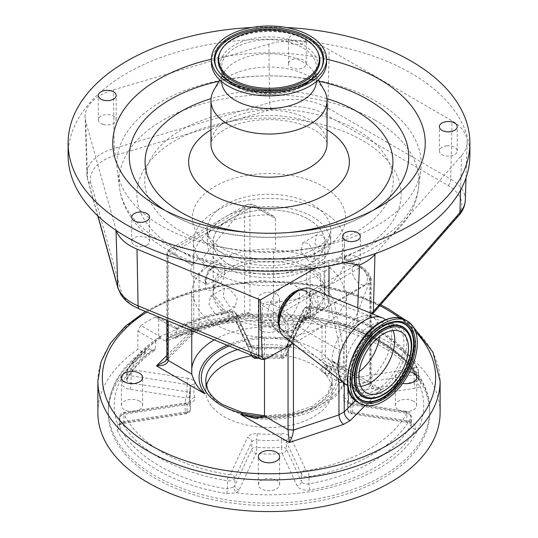 <?xml version="1.0" encoding="UTF-8"?>
<svg xmlns="http://www.w3.org/2000/svg" width="538" height="538" viewBox="0 0 538 538"><rect width="100%" height="100%" fill="white"/><g stroke="black" fill="none" stroke-linecap="round" stroke-linejoin="round"><path stroke-width="0.4" stroke-dasharray="2.69 2.02" d="M274.723 312.632A10.787 6.227 -120 0 0 272.705 313.136A10.787 6.227 -120 0 0 271.051 321.778A10.787 6.227 -120 0 0 278.099 331.287A10.787 6.227 -120 0 0 283.492 331.818A10.787 6.227 -120 0 0 281.482 316.532L278.2 313.614L274.723 312.632L262.477 305.564L262.477 337.151L264.488 338.315A77.378 44.674 180 0 0 322.02 326.25L306.788 317.46L306.788 265.826L310.964 268.233A61.749 35.649 180 0 1 225.335 267.292A61.749 35.649 180 0 1 207.251 242.08A61.749 35.649 180 0 1 245.368 209.141A61.749 35.649 180 0 1 312.665 216.868A61.749 35.649 180 0 1 330.749 242.08A61.749 35.649 180 0 1 314.306 266.303A61.749 35.649 180 0 1 310.964 268.233L320.702 273.855A75.515 43.598 180 0 1 215.603 272.907A75.515 43.598 180 0 1 193.485 242.08A75.515 43.598 180 0 1 240.103 201.797A75.515 43.598 180 0 1 322.397 211.252A75.515 43.598 180 0 1 344.515 242.08A75.515 43.598 180 0 1 324.044 271.925L324.071 288.348A14.882 8.588 60 0 1 334.233 303.217L343.271 347.387L344.233 346.835L369.915 280.917A14.882 8.588 -120 0 0 360.117 267.534A4.465 2.576 -60 0 1 362.35 267.312A4.465 2.576 -60 0 1 363.278 269.356A10.417 6.012 60 0 1 369.808 277.702L369.808 382.471L373.238 386.97L381.529 389.236C374.851 390.312 371.186 389.095 370.514 385.585L371.112 384.293L369.808 382.471L346.243 368.866L346.243 291.112L344.233 289.948L344.233 258.361L356.479 265.429L359.754 266.525L363.237 269.33A10.787 6.227 60 0 1 365.248 284.622A10.787 6.227 60 0 1 359.855 284.084A10.787 6.227 60 0 1 352.807 274.582A10.787 6.227 60 0 1 354.461 265.933A10.787 6.227 60 0 1 356.479 265.429M306.788 317.46A55.851 32.246 180 0 1 229.504 316.519A55.851 32.246 180 0 1 213.149 293.714A55.851 32.246 180 0 1 247.628 263.923A55.851 32.246 180 0 1 308.496 270.917A55.851 32.246 180 0 1 324.851 293.714A55.851 32.246 180 0 1 310.13 315.53L310.13 263.896L324.044 271.925M215.603 296.902L223.115 306.135L221.266 314.898L215.603 314.522L209.026 304.75L210.479 296.209L215.603 296.902M262.477 337.151A75.515 43.598 180 0 1 215.603 324.542A75.515 43.598 180 0 1 193.767 297.48L193.767 265.893L174.722 254.898A10.417 6.012 -120 0 0 168.192 255.698L166.888 253.29L167.089 252.383L168.085 251.502L169.073 251.784L191.844 264.931C196.162 259.874 199.672 257.843 202.369 258.852L204.702 263.58C204.501 267.225 202.611 270.399 199.033 273.082A10.047 5.797 -60 0 1 193.767 276.122L192.019 276.055L190.499 271.777L191.844 264.931M262.477 305.564C263.425 303.156 265.624 301.993 269.074 302.08L284.676 311.085A14.882 8.588 60 0 1 294.474 324.475L338.967 349.875L339.929 349.317L339.929 370.003L322.02 359.666A77.378 44.674 0 0 0 325.356 357.736L325.356 324.327L310.13 315.53M320.702 273.855L320.702 290.258A75.515 43.598 180 0 1 269.074 302.08M322.397 235.247L316.734 234.871L314.885 243.627L322.397 252.86L327.521 253.553L328.98 245.019L322.397 235.247M191.757 330.614L191.757 296.317A77.378 44.674 180 0 1 191.622 293.714A77.378 44.674 180 0 1 273.512 249.121L273.512 326.875L249.948 313.271L244.561 312.86L246.101 315.234L248.751 312.578L249.598 315.584L249.948 313.271L249.948 208.502A10.417 6.012 60 0 1 256.478 207.695L275.523 218.69L275.523 250.278A75.515 43.598 180 0 1 322.397 262.887A75.515 43.598 180 0 1 344.233 289.948M275.523 218.69L273.526 216.027L268.926 214.884L253.324 205.872A14.882 8.588 -120 0 0 245.879 205.139A14.882 8.588 -120 0 0 243.526 207.944L244.561 207.305L244.561 312.86L199.033 328.039L197.352 331.482L194.46 330.675L248.751 312.578L297.339 340.635A69.933 40.377 0 0 0 227.11 345.214M168.085 251.502A14.882 8.588 60 0 1 170.438 248.691A14.882 8.588 60 0 1 177.883 249.43L193.485 258.435A75.515 43.598 180 0 1 215.603 227.655A75.515 43.598 180 0 1 268.926 214.884M193.767 265.893L193.485 242.08M308.496 260.89L300.816 251.757L302.733 242.954L308.496 243.27L314.905 253.136L313.519 261.636L308.496 260.89M229.504 288.879L224.481 288.126L223.095 296.62L229.504 306.492L235.267 306.815L237.184 298.012L229.504 288.879M306.788 265.826A55.851 32.246 180 0 1 229.504 264.878A55.851 32.246 180 0 1 213.149 242.08A55.851 32.246 180 0 1 247.628 212.288A55.851 32.246 180 0 1 308.496 219.275A55.851 32.246 180 0 1 324.851 242.08A55.851 32.246 180 0 1 310.13 263.896M191.757 296.317L193.767 297.48M166.888 355.443L187.816 334.515L192.026 334.596L192.678 334.098L165.462 361.314L167.486 357.36L167.486 251.804M192.678 334.098L193.767 331.072L193.767 276.122M166.888 358.651L167.486 357.36L193.767 331.072L199.033 328.039L199.033 273.082M204.944 280.184L206.565 284.454L213.996 281.562L219.148 271.851L216.606 267.056L208.536 269.572L204.944 280.123L206.236 281.791L205.455 283.506C203.552 268.388 224.689 255.933 224.85 272.12C224.945 286.176 203.714 298.603 205.455 283.506M169.073 251.784L241.804 209.793L202.194 258.738L216.606 267.056C216.626 266.559 215.563 266.7 213.425 267.473C209.074 270.58 206.679 275.422 206.249 282.013L206.72 284.575L192.019 276.055M241.804 209.793L243.526 207.944M214.252 339.902A77.378 44.674 180 0 1 273.512 326.875L279.356 332.766L297.339 340.635M261.481 302.786A10.632 6.14 0 0 0 273.069 304.118A10.632 6.14 0 0 0 279.632 298.449A10.632 6.14 0 0 0 276.519 294.104A10.632 6.14 0 0 0 264.931 292.773A10.632 6.14 0 0 0 258.368 298.449A10.632 6.14 0 0 0 261.481 302.786M409.761 371.805A10.632 6.14 0 0 0 395.376 377.548A10.632 6.14 0 0 0 398.49 381.886A10.632 6.14 0 0 0 402.706 383.379M139.51 401.153A10.632 6.14 0 0 0 127.923 399.821A10.632 6.14 0 0 0 121.359 405.491A10.632 6.14 0 0 0 124.473 409.828A10.632 6.14 0 0 0 136.06 411.16A10.632 6.14 0 0 0 142.624 405.491A10.632 6.14 0 0 0 139.51 401.153M276.519 322.047A10.632 6.14 0 0 0 264.931 320.722A10.632 6.14 0 0 0 258.368 326.391A10.632 6.14 0 0 0 261.481 330.729A10.632 6.14 0 0 0 273.069 332.06A10.632 6.14 0 0 0 279.632 326.391A10.632 6.14 0 0 0 276.519 322.047M413.527 401.153A10.632 6.14 0 0 0 401.94 399.821A10.632 6.14 0 0 0 395.376 405.491A10.632 6.14 0 0 0 398.49 409.828A10.632 6.14 0 0 0 410.077 411.16A10.632 6.14 0 0 0 416.641 405.491A10.632 6.14 0 0 0 413.527 401.153M276.519 480.252A10.632 6.14 0 0 0 264.931 478.921A10.632 6.14 0 0 0 258.368 484.59A10.632 6.14 0 0 0 261.481 488.928A10.632 6.14 0 0 0 273.069 490.259A10.632 6.14 0 0 0 279.632 484.59A10.632 6.14 0 0 0 276.519 480.252M158.697 319.027L157.695 316.936L155.307 317.07L175.913 328.967C176.034 327.03 176.114 327.077 176.155 329.108L158.697 319.027L158.697 337.252A171.118 98.797 180 0 1 390.003 342.921A171.118 98.797 180 0 1 440.118 412.78M155.334 348.456L155.334 341.166A155.2 89.604 0 0 0 126.968 371.489L126.968 378.779A155.2 89.604 180 0 1 155.334 348.456L154.52 350.42L152.16 350.265L149.497 348.725L146.356 348.523L145.267 351.146L145.267 353.574L137.869 349.303A171.118 98.797 180 0 0 97.882 412.78M145.267 353.574A160.707 92.785 0 0 0 108.293 412.78A160.707 92.785 0 0 0 207.5 498.497A160.707 92.785 0 0 0 382.632 478.39A160.707 92.785 0 0 0 429.707 412.78A160.707 92.785 0 0 0 337.144 328.752A160.707 92.785 0 0 0 166.087 341.516L166.087 339.088L167.452 336.297L170.317 336.667L172.987 338.214L175.126 338.489L176.155 336.398A155.2 89.604 180 0 1 229.04 319.841A5.952 3.436 180 0 1 235.019 320.695A5.952 3.436 180 0 1 236.559 322.235L251.569 354.569L251.569 347.279A4.465 2.576 0 0 0 256.572 349.155L256.572 356.445A79.611 45.959 180 0 1 281.246 356.432L281.246 349.142A4.465 2.576 0 0 0 286.243 347.259L286.243 354.549L303.176 318.066A5.952 3.436 180 0 1 304.891 316.431L310.527 316.552C337.023 320.957 359.7 328.604 378.55 339.485C397.407 350.373 410.655 363.466 418.302 378.779L418.517 379.559L416.943 381.126A5.952 3.436 180 0 1 416.775 381.227A5.952 3.436 180 0 1 414.105 382.115L350.917 391.893L350.917 384.603L414.105 374.825A5.952 3.436 0 0 0 418.517 371.509A5.952 3.436 0 0 0 418.302 370.581L418.584 380.03C405.948 352.047 363.069 326.284 311.018 318.476M158.697 337.252L166.087 341.516M149.497 348.725A154.756 89.348 0 0 0 117.775 424.462L117.331 430.366C131.427 460.555 174.507 485.424 226.814 493.575L236.135 492.801A154.756 89.348 0 0 0 378.429 468.665A154.756 89.348 0 0 0 420.225 386.519L420.669 381.65C406.573 351.442 363.493 326.573 311.186 318.442L301.865 318.18L303.963 318.476L304.891 316.431M307.487 307.803A4.465 3.524 -155.1 0 0 303.439 309.565L286.505 346.048A4.465 3.524 -155.1 0 1 290.554 344.286L307.487 307.803A1.486 0.861 180 0 1 309.323 307.198A150.734 87.028 180 0 1 375.396 329.485A150.734 87.028 180 0 1 413.998 367.629A1.486 0.861 180 0 1 412.949 368.691L349.761 378.47A4.465 0.941 -98.8 0 1 350.917 384.603A4.465 2.576 0 0 0 347.609 387.091L347.609 394.381A4.465 2.576 0 0 1 350.917 391.893A4.465 0.941 81.2 0 0 352.074 398.026A4.465 3.605 -15.1 0 1 347.763 395.544A4.465 3.605 -15.1 0 1 347.662 394.778A79.611 45.959 180 0 1 348.611 401.846A79.611 45.959 180 0 1 347.635 409.021A4.465 2.576 0 0 0 347.575 409.425A4.465 4.465 0 0 0 351.361 413.836A4.465 0.941 -81.2 0 0 352.04 413.07A4.465 3.598 15.3 0 1 347.635 409.021L347.635 401.731A4.465 2.576 0 0 0 347.575 402.135A4.465 2.576 0 0 0 350.884 404.623A4.465 0.941 98.8 0 0 350.413 402.7A4.465 0.941 98.8 0 0 349.734 403.466L405.733 412.128A1.486 0.861 180 0 1 406.398 412.35A1.486 0.861 180 0 1 406.768 413.218A4.465 3.484 -151.7 0 1 411.032 417.623A155.2 89.604 0 0 1 308.96 476.56A5.952 3.436 0 0 1 302.981 475.706A5.952 3.436 0 0 1 301.441 474.166A4.465 3.524 -24.9 0 1 305.752 469.856L290.749 437.522A4.465 3.524 -24.9 0 0 286.431 441.832A4.465 2.576 0 0 0 285.281 440.676A4.465 2.576 0 0 0 281.428 439.956L281.428 447.246A4.465 2.576 0 0 1 285.281 447.966A4.465 2.576 0 0 1 286.431 449.122L286.431 441.832L301.441 474.166L301.441 481.456L286.431 449.122A4.465 3.524 155.1 0 1 282.12 453.433A4.465 0.572 84.8 0 1 281.428 447.246A79.611 45.959 180 0 1 256.754 447.26A4.465 0.558 95.1 0 1 256.068 453.453A4.465 3.524 24.9 0 1 251.757 449.143L234.824 485.626A5.952 3.436 180 0 1 233.284 487.166A5.952 3.436 180 0 1 233.109 487.26L236.135 492.801A10.417 6.012 0 0 0 236.444 492.633A10.417 6.012 0 0 0 239.134 489.936L256.068 453.453A84.069 48.541 0 0 0 282.12 453.433L297.131 485.767A10.417 6.012 0 0 0 310.285 489.95A159.665 92.18 0 0 0 375.739 467.118A159.665 92.18 0 0 0 415.296 429.324A10.417 6.012 0 0 0 408.046 421.731L352.04 413.07A84.069 48.541 0 0 0 352.074 398.026L415.262 388.248A10.417 6.012 0 0 0 419.929 386.694A10.417 6.012 0 0 0 420.225 386.519L417.905 384.213L416.943 381.126M233.109 487.26L227.473 488.948C175.993 480.911 133.592 456.426 119.698 426.728L119.483 425.666L121.057 422.565A5.952 3.436 180 0 1 123.895 421.577L187.083 411.799L187.083 404.509L123.895 414.287A5.952 3.436 0 0 0 119.483 417.609A5.952 3.436 0 0 0 119.698 418.53A155.2 89.604 0 0 0 227.473 480.75A5.952 3.436 0 0 0 234.824 478.336L251.757 441.853A4.465 3.524 -155.1 0 0 247.446 437.535A8.931 5.151 180 0 1 257.44 433.776A75.145 43.383 180 0 0 280.728 433.762A8.931 5.151 180 0 1 288.435 435.208A8.931 5.151 180 0 1 290.749 437.522M137.869 331.078L155.334 341.166L156.894 338.671L161.393 337.373L140.788 325.477L137.869 331.078L137.869 349.303M157.695 316.936L176.074 327.548C192.005 319.828 209.847 314.185 229.578 310.621A4.465 1.083 -100.2 0 0 229.04 312.551A155.2 89.604 0 0 0 176.155 329.108L176.155 336.398M230.372 311.368A1.486 0.861 180 0 1 231.865 311.583A1.486 0.861 180 0 1 232.248 311.966A4.465 3.524 -24.9 0 1 236.296 313.735L234.097 311.361C229.275 309.673 231.219 310.836 229.578 310.621A4.465 1.083 -100.2 0 1 230.372 311.368A150.734 87.028 180 0 0 175.913 328.967C176.034 327.03 176.114 327.077 176.155 329.108M408.046 421.731A4.465 0.941 -81.2 0 1 407.36 422.498L351.361 413.836A4.465 0.941 -81.2 0 1 350.884 411.913L406.889 420.575A5.952 3.436 180 0 1 409.559 421.462A5.952 3.436 180 0 1 411.301 423.897A5.952 3.436 180 0 1 411.032 424.912A155.2 89.604 180 0 1 372.585 461.651A155.2 89.604 180 0 1 308.96 483.85A5.952 3.436 180 0 1 301.441 481.456A4.465 3.524 155.1 0 1 297.131 485.767M170.317 336.667A154.756 89.348 0 0 1 301.865 318.18A10.417 6.012 0 0 0 298.866 321.045L281.932 357.528A84.069 48.541 0 0 0 255.88 357.548A4.465 0.572 -95.2 0 0 256.283 358.348M256.545 357.373A4.465 0.572 -95.2 0 0 256.572 356.445A4.465 2.576 0 0 1 252.719 355.726A4.465 2.576 0 0 1 251.569 354.569A4.465 3.524 -24.9 0 0 251.824 355.773A4.465 3.524 -24.9 0 0 255.88 357.548L240.869 325.214A4.465 3.524 -24.9 0 1 236.821 323.446A4.465 3.524 -24.9 0 1 236.559 322.235L236.559 314.945A5.952 3.436 0 0 0 235.019 313.405A5.952 3.436 0 0 0 229.04 312.551L229.04 319.841A4.465 1.083 -100.2 0 1 228.502 321.778C208.764 325.349 190.977 330.924 175.126 338.489M258.462 358.167L281.529 358.328A4.465 0.558 -84.9 0 0 281.932 357.528A4.465 3.524 -155.1 0 0 285.981 355.766A4.465 3.524 -155.1 0 0 286.243 354.549A4.465 2.576 0 0 1 281.246 356.432A4.465 0.558 -84.9 0 0 281.529 358.328A4.465 4.465 0 0 0 285.981 355.766L302.914 319.283A4.465 3.524 -155.1 0 0 303.176 318.066L303.176 310.782L286.243 347.259A4.465 3.524 -155.1 0 1 286.505 346.048L286.552 345.968C285.987 346.761 284.125 347.185 280.957 347.239A4.465 0.558 -84.9 0 1 281.246 349.142A79.611 45.959 0 0 0 256.572 349.155A4.465 0.572 -95.2 0 1 256.868 347.259C253.822 347.245 251.952 346.822 251.253 345.981L251.3 346.069A4.465 3.524 -24.9 0 1 251.569 347.279L236.559 314.945A4.465 3.524 -24.9 0 0 236.296 313.735L251.3 346.069A4.465 3.524 -24.9 0 0 247.251 344.3A8.931 5.151 180 0 0 257.272 348.059A75.145 43.383 180 0 1 280.56 348.046A4.465 0.558 -84.9 0 1 280.957 347.239L256.868 347.259A4.465 0.572 -95.2 0 1 257.272 348.059M152.16 350.265A159.665 92.18 0 0 0 122.704 381.657A10.417 6.012 0 0 0 129.954 389.25L185.96 397.912A4.465 0.941 98.8 0 0 187.116 391.778L131.111 383.117A5.952 3.436 180 0 1 126.699 379.794A5.952 3.436 180 0 1 126.968 378.779A4.465 3.484 -151.7 0 1 126.632 380.131L126.699 372.504A5.952 3.436 0 0 0 128.441 374.939A5.952 3.436 0 0 0 131.111 375.827L187.116 384.488L187.116 391.778A4.465 2.576 0 0 1 189.114 392.444A4.465 2.576 0 0 1 190.425 394.267A4.465 2.576 0 0 1 190.365 394.67L190.365 387.38A79.611 45.959 0 0 0 189.389 394.556A79.611 45.959 0 0 0 190.338 401.624A4.465 3.605 -15.1 0 1 194.749 397.582A8.931 5.151 180 0 1 188.239 403.359L125.051 413.13A1.486 0.861 180 0 0 124.002 414.193A150.734 87.028 180 0 0 228.677 474.624A1.486 0.861 180 0 0 230.513 474.018L247.446 437.535M122.738 422.733A10.417 6.012 0 0 0 117.775 424.462L120.142 424.603L119.483 425.666L119.483 417.609C119.591 414.859 121.218 413.11 124.365 412.364A4.465 0.941 81.2 0 0 123.895 414.287L123.895 421.577A4.465 0.941 -98.8 0 1 123.417 423.5A4.465 0.941 -98.8 0 1 122.738 422.733L185.926 412.955A84.069 48.541 0 0 1 185.96 397.912A4.465 3.598 -164.7 0 0 190.264 395.45A4.465 3.598 -164.7 0 0 190.365 394.67A79.611 45.959 180 0 0 189.389 401.846A79.611 45.959 180 0 0 190.338 408.914A4.465 3.605 164.9 0 1 185.926 412.955A4.465 0.941 -98.8 0 0 186.612 413.722A4.465 0.941 -98.8 0 0 187.083 411.799A4.465 2.576 0 0 0 190.391 409.31A4.465 2.576 0 0 0 190.338 408.914L190.338 401.624A4.465 2.576 0 0 1 190.391 402.02L190.553 401.388L187.554 402.592A4.465 0.941 81.2 0 1 188.239 403.359M125.051 413.13A4.465 0.941 81.2 0 0 124.365 412.364L187.554 402.592A4.465 0.941 81.2 0 0 187.083 404.509A4.465 2.576 0 0 0 190.391 402.02L190.391 409.31A4.465 4.465 0 0 1 186.612 413.722L123.417 423.5L120.149 424.603L121.057 422.565M140.788 325.477A171.118 98.797 180 0 1 155.307 317.07M206.363 385.867A63.242 36.51 0 0 0 205.758 390.911A63.242 36.51 0 0 0 224.285 416.728A63.242 36.51 0 0 0 293.203 424.643A63.242 36.51 0 0 0 332.242 390.911A63.242 36.51 0 0 0 313.715 365.094A63.242 36.51 0 0 0 252.436 355.672M342.161 381.63A4.728 2.73 120 0 0 344.233 379.014L344.75 376.116L344.233 374.26L344.233 346.835M344.233 383.231L344.233 379.014M324.898 372.37A4.728 2.73 120 0 0 325.873 374.529A4.728 2.73 120 0 0 329.518 373.264A4.728 2.73 120 0 0 331.576 368.51A4.728 2.73 120 0 0 330.601 366.344A4.728 2.73 120 0 0 326.956 367.615A4.728 2.73 120 0 0 324.898 372.37M331.085 368.792A4.028 2.327 120 0 0 330.251 366.95A4.028 2.327 120 0 0 327.151 368.032A4.028 2.327 120 0 0 325.389 372.081A4.028 2.327 120 0 0 326.223 373.923A4.028 2.327 120 0 0 329.33 372.847A4.028 2.327 120 0 0 331.085 368.792M326.485 366.143L321.663 371.294L320.796 369.424L325.692 364.32L326.485 366.143M249.948 208.502L244.561 207.305M263.405 417.797A69.933 40.377 0 0 0 332.935 361.186L343.479 369.788L346.243 368.866A77.378 44.674 180 0 1 346.378 371.469A77.378 44.674 180 0 1 264.488 416.069M355.41 400.689L370.514 385.585L370.514 280.029L371.112 278.94L369.808 277.702M288.052 346.499L288.052 324.898L293.439 324.528L293.439 343.876M370.514 280.029L369.915 280.917M344.233 374.26A4.728 2.73 120 0 0 343.964 374.065A4.728 2.73 120 0 0 338.967 377.293L338.301 378.638M338.967 377.293L338.967 349.875M294.474 324.475L293.439 324.528M275.523 250.278L273.512 249.121M320.648 289.108A10.787 6.227 -120 0 0 315.255 288.57A10.787 6.227 -120 0 0 313.6 297.218A10.787 6.227 -120 0 0 320.648 306.721A10.787 6.227 -120 0 0 326.041 307.259A10.787 6.227 -120 0 0 327.696 298.61A10.787 6.227 -120 0 0 320.648 289.108M324.071 288.348L360.117 267.534L344.515 258.522L344.515 242.08M344.515 258.522C344.454 256.485 344.36 256.431 344.233 258.361C344.36 256.431 344.454 256.485 344.515 258.522A75.515 43.598 180 0 1 324.044 288.328M317.306 291.031A10.787 6.227 -120 0 0 311.912 290.5A10.787 6.227 -120 0 0 310.258 299.141A10.787 6.227 -120 0 0 317.306 308.651A10.787 6.227 -120 0 0 322.699 309.182A10.787 6.227 -120 0 0 324.353 300.54A10.787 6.227 -120 0 0 317.306 291.031M264.488 338.315L264.488 359.317M346.243 291.112A77.378 44.674 180 0 1 346.378 293.714A77.378 44.674 180 0 1 325.356 324.327M322.02 326.25L322.02 359.666M339.929 370.003L343.271 368.079L325.356 357.736M343.271 368.079L343.271 347.387M288.052 324.898A10.417 6.012 -120 0 0 281.522 316.552A4.465 2.576 -60 0 1 284.676 311.085L320.729 290.271A14.882 8.588 60 0 1 330.89 305.147L339.929 349.317M357.73 307.817L357.138 322.222L353.674 326.196L352.558 326.519L328.974 322.874L293.082 343.594M352.558 326.519A46.53 26.866 0 0 0 370.191 315.591L456.802 216.673A46.53 26.866 0 0 0 448.235 185.59L325.376 114.412A46.53 26.866 0 0 0 271.293 109.443L115.838 155.173A46.53 26.866 0 0 0 91.03 183.384L121.258 291.609A46.53 26.866 0 0 0 134.292 306.33A46.53 26.866 0 0 0 140.122 309.182L260.775 359.014A3.921 2.26 0 0 0 265.644 358.873A340.352 196.498 180 0 1 272.463 355.497M116.275 230.546A51.897 29.96 180 0 1 115.959 229.531L85.73 121.306A51.897 29.96 180 0 1 85.078 117.089A51.897 29.96 180 0 1 113.404 89.839L268.859 44.109A51.897 29.96 180 0 1 329.175 49.657L452.034 120.835A51.897 29.96 180 0 1 467.159 142.543A51.897 29.96 180 0 1 461.584 155.502L375.847 253.418M469.882 155.213A200.882 115.979 0 0 0 447.986 102.556A200.882 115.979 0 0 0 222.107 42.435A200.882 115.979 0 0 0 68.118 155.213M286.277 27.512A200.882 115.979 0 0 0 251.723 27.512M306.216 40.35A8.931 5.151 0 0 0 306.324 39.543A8.931 5.151 0 0 0 298.099 34.405A8.931 5.151 0 0 0 288.583 38.736A8.931 5.151 0 0 0 288.469 39.543A8.931 5.151 0 0 0 296.7 44.681A8.931 5.151 0 0 0 306.216 40.35M326.586 59.207A156.242 90.202 0 0 0 211.414 59.207M146.948 245.113A8.931 5.151 0 0 0 149.564 241.468A8.931 5.151 0 0 0 144.049 236.707A8.931 5.151 0 0 0 134.318 237.823A8.931 5.151 0 0 0 131.709 241.468A8.931 5.151 0 0 0 137.217 246.236A8.931 5.151 0 0 0 146.948 245.113M103.195 124.372A8.931 5.151 0 0 0 116.181 119.779A8.931 5.151 0 0 0 111.305 115.186A8.931 5.151 0 0 0 98.319 119.779A8.931 5.151 0 0 0 103.195 124.372M288.583 63.033A8.931 5.151 0 0 0 288.469 63.84A8.931 5.151 0 0 0 296.7 68.978A8.931 5.151 0 0 0 306.216 64.647A8.931 5.151 0 0 0 306.324 63.84A8.931 5.151 0 0 0 298.099 58.703A8.931 5.151 0 0 0 288.583 63.033M446.903 145.872A8.931 5.151 0 0 0 439.371 150.963A8.931 5.151 0 0 0 449.701 156.054A8.931 5.151 0 0 0 457.233 150.963A8.931 5.151 0 0 0 446.903 145.872M359.371 258.401A8.931 5.151 0 0 0 349.33 255.732A8.931 5.151 0 0 0 342.491 260.742A8.931 5.151 0 0 0 343.459 263.082A8.931 5.151 0 0 0 353.5 265.759A8.931 5.151 0 0 0 360.346 260.742A8.931 5.151 0 0 0 359.371 258.401M324.058 89.947A58.03 33.504 0 0 0 320.709 85.327A58.03 33.504 0 0 0 264.662 67.129A58.03 33.504 0 0 0 213.942 89.947M316.384 81.52A47.391 27.364 0 0 0 316.391 81.097A47.391 27.364 0 0 0 313.963 72.448A47.391 27.364 0 0 0 311.226 68.676A47.391 27.364 0 0 0 265.456 53.813A47.391 27.364 0 0 0 224.037 72.448A47.391 27.364 0 0 0 221.609 81.097A47.391 27.364 0 0 0 221.616 81.52M326.586 62.63A57.586 33.248 0 0 0 320.312 47.539A57.586 33.248 0 0 0 255.557 30.303A57.586 33.248 0 0 0 211.414 62.63M344.448 262.699L328.974 260.305L315.598 268.025M328.974 322.874L328.974 296.068M328.974 265.9L328.974 260.305M279.074 326.378A23.067 13.316 120 0 0 281.307 329.653A23.067 13.316 120 0 0 294.252 329.552A23.067 13.316 120 0 0 309.7 307.85A23.067 13.316 120 0 0 304.172 290.049A23.067 13.316 120 0 0 300.224 289.753M295.544 292.363A23.403 13.511 -60 0 1 305.611 290.493A23.403 13.511 -60 0 1 311.213 308.556A23.403 13.511 -60 0 1 295.544 330.574A23.403 13.511 -60 0 1 282.41 330.675A23.403 13.511 -60 0 1 278.993 321.025M311.099 288.758A27.525 15.891 -60 0 1 316.721 310.386A27.525 15.891 -60 0 1 298.462 335.631A27.525 15.891 -60 0 1 283.661 336.297M383.722 318.563A37.942 21.91 -60 0 1 389.539 348.967A37.942 21.91 -60 0 1 364.751 382.404A37.942 21.91 -60 0 1 345.779 384.28M360.716 386.338A35.044 20.229 -60 0 1 352.679 384.919A35.044 20.229 -60 0 1 352.471 384.798A35.044 20.229 -60 0 1 347.097 356.721A35.044 20.229 -60 0 1 369.996 325.84A35.044 20.229 -60 0 1 387.515 324.105A35.044 20.229 -60 0 1 387.723 324.226A35.044 20.229 -60 0 1 392.969 330.466M359.27 371.603A33.618 19.408 -60 0 1 355.941 373.789A33.618 19.408 -60 0 1 337.662 374.448A33.618 19.408 -60 0 1 337.333 374.166A33.618 19.408 -60 0 1 334.535 346.768A33.618 19.408 -60 0 1 355.941 318.886A33.618 19.408 -60 0 1 370.729 316.31A33.618 19.408 -60 0 1 371.146 316.458A33.618 19.408 -60 0 1 379.485 336.586M310.036 301.61A22.32 12.885 120 0 0 305.409 291.394A22.32 12.885 120 0 0 304.34 290.883A22.32 12.885 120 0 0 294.252 292.497A22.32 12.885 120 0 0 278.469 319.834A22.32 12.885 120 0 0 282.114 329.384A22.32 12.885 120 0 0 283.096 330.05A22.32 12.885 120 0 0 294.252 328.947A22.32 12.885 120 0 0 310.036 301.61M299.511 295.537A22.32 12.885 120 0 0 294.891 285.315A22.32 12.885 120 0 0 277.689 291.3A22.32 12.885 120 0 0 267.951 313.762A22.32 12.885 120 0 0 272.571 323.977A22.32 12.885 120 0 0 289.774 317.998A22.32 12.885 120 0 0 299.511 295.537M308.456 219.302A55.797 32.213 180 0 1 324.797 242.08A55.797 32.213 180 0 1 290.352 271.845A55.797 32.213 180 0 1 229.544 264.857A55.797 32.213 180 0 1 213.203 242.08A55.797 32.213 180 0 1 247.648 212.315A55.797 32.213 180 0 1 308.456 219.302M308.456 267.897A55.797 32.213 180 0 1 324.797 290.675A55.797 32.213 180 0 1 290.352 320.44A55.797 32.213 180 0 1 229.544 313.459A55.797 32.213 180 0 1 213.203 290.675A55.797 32.213 180 0 1 247.648 260.917A55.797 32.213 180 0 1 308.456 267.897M404.583 123.834A152.173 87.855 180 0 1 420.75 170.25A152.173 87.855 180 0 1 317.454 247.003A152.173 87.855 180 0 1 220.546 247.003A152.173 87.855 180 0 1 161.4 225.839A152.173 87.855 180 0 1 133.417 203.606A152.173 87.855 180 0 1 117.25 170.25A152.173 87.855 180 0 1 205.577 83.854A152.173 87.855 180 0 1 376.6 101.595A152.173 87.855 180 0 1 404.583 123.834M379.707 148.158A124.251 71.736 0 0 0 212.591 116.807A124.251 71.736 0 0 0 158.293 213.29A124.251 71.736 0 0 0 229.437 248.724A124.251 71.736 0 0 0 308.563 248.724A124.251 71.736 0 0 0 379.707 148.158M312.665 204.722A61.749 35.649 180 0 1 330.749 229.928A61.749 35.649 180 0 1 292.632 262.867A61.749 35.649 180 0 1 225.335 255.14A61.749 35.649 180 0 1 207.251 229.928A61.749 35.649 180 0 1 245.368 196.989A61.749 35.649 180 0 1 312.665 204.722M168.192 255.698L168.192 320.883M187.816 334.515L194.46 330.675M219.148 271.851L224.85 272.12M191.757 374.078A77.378 44.674 180 0 1 191.622 371.469A77.378 44.674 180 0 1 191.757 368.866M379.835 305.692A166.659 96.221 0 0 0 146.874 312.074M415.632 331.818A166.659 96.221 0 0 0 399.673 317.83M332.935 361.186L381.529 389.236L365.295 405.47M229.013 346.001A67.707 39.086 180 0 1 316.875 349.908A67.707 39.086 180 0 1 330.641 393.715A67.707 39.086 180 0 1 264.427 416.546M205.758 390.911L205.758 381.193A63.242 36.51 0 0 0 224.285 407.01A63.242 36.51 0 0 0 293.203 414.926A63.242 36.51 0 0 0 332.242 381.193A63.242 36.51 0 0 0 313.715 355.376A63.242 36.51 0 0 0 237.534 349.518M97.882 381.193A171.118 98.797 180 0 1 203.512 289.915A171.118 98.797 180 0 1 390.003 311.334A171.118 98.797 180 0 1 440.118 381.193M145.267 351.146A160.707 92.785 0 0 0 108.293 410.353A160.707 92.785 0 0 0 207.5 496.07A160.707 92.785 0 0 0 382.632 475.955A160.707 92.785 0 0 0 429.707 410.353A160.707 92.785 0 0 0 337.144 326.324A160.707 92.785 0 0 0 166.087 339.088M420.669 381.65L418.584 380.03M412.949 368.691A4.465 0.941 81.2 0 1 414.105 374.825L414.105 382.115A4.465 0.941 81.2 0 0 415.262 388.248M413.998 367.629A4.465 3.51 -25.8 0 1 418.019 369.33A4.465 3.51 -25.8 0 1 418.302 370.581A155.2 89.604 0 0 0 378.55 331.307A155.2 89.604 0 0 0 310.527 308.361L310.527 316.552L311.018 318.483C306.835 317.951 304.481 317.945 303.963 318.476L302.914 319.283A4.465 3.524 -155.1 0 1 298.866 321.045M343.251 384.24A75.145 43.383 180 0 1 343.224 397.683A4.465 3.598 -164.7 0 1 347.635 401.731A79.611 45.959 0 0 0 348.611 394.556L347.609 387.091A4.465 2.576 0 0 0 347.662 387.488A4.465 3.605 164.9 0 0 347.561 386.721A4.465 3.605 164.9 0 0 343.251 384.24A8.931 5.151 180 0 1 349.761 378.47M347.609 394.381A4.465 2.576 0 0 0 347.662 394.778L347.662 387.488A79.611 45.959 0 0 1 348.611 394.556L348.611 401.846L347.763 395.544A4.465 4.465 0 0 1 347.609 394.381M349.734 403.466A8.931 5.151 180 0 1 343.224 397.683M415.296 429.324A4.465 3.484 28.3 0 1 411.032 424.912L411.032 417.623A5.952 3.436 0 0 0 411.301 416.607C410.481 413.514 409.593 412.021 408.631 412.128L406.419 411.362L350.413 402.7L347.42 401.503L347.575 409.425A4.465 2.576 0 0 0 348.886 411.247A4.465 2.576 0 0 0 350.884 411.913L350.884 404.623L406.889 413.285A4.465 0.941 98.8 0 0 406.419 411.362A4.465 0.941 98.8 0 0 405.733 412.128M409.559 414.173A5.952 3.436 0 0 0 406.889 413.285L406.889 420.575A4.465 0.941 -81.2 0 0 407.36 422.498C410.064 423.218 411.395 423.796 411.368 424.226L411.301 416.607A5.952 3.436 0 0 0 409.559 414.173M406.768 413.218A150.734 87.028 180 0 1 307.628 470.454A1.486 0.861 180 0 1 306.135 470.239A1.486 0.861 180 0 1 305.752 469.856M310.285 489.95A4.465 1.083 79.8 0 1 308.96 483.85L308.96 476.56A4.465 1.083 -100.2 0 0 307.628 470.454M257.44 433.776A4.465 0.558 -84.9 0 0 256.754 439.97A4.465 2.576 0 0 0 251.757 441.853L251.757 449.143A4.465 2.576 0 0 1 256.754 447.26L256.754 439.97A79.611 45.959 0 0 0 281.428 439.956A4.465 0.572 -95.2 0 0 280.728 433.762M239.134 489.936A4.465 3.524 24.9 0 1 234.824 485.626L234.824 478.336A4.465 3.524 -155.1 0 0 230.513 474.018M226.814 493.575L227.473 488.948L227.473 480.75A4.465 0.982 -80.8 0 1 228.677 474.624M117.331 430.366L119.698 426.728L119.698 418.53A4.465 3.51 -25.8 0 1 124.002 414.193M194.749 397.582A75.145 43.383 180 0 1 194.776 384.139A4.465 3.598 15.3 0 0 190.472 386.607L190.425 386.977A4.465 2.576 0 0 0 189.114 385.154A4.465 2.576 0 0 0 187.116 384.488A4.465 0.941 -81.2 0 1 188.266 378.355A8.931 5.151 180 0 1 192.274 379.694A8.931 5.151 180 0 1 194.776 384.139M190.365 387.38A4.465 3.598 15.3 0 1 190.472 386.607L189.389 394.556L189.389 401.846L190.264 395.45A4.465 4.465 0 0 0 190.425 394.267L190.425 386.977A4.465 2.576 0 0 1 190.365 387.38M188.266 378.355L132.267 369.693A1.486 0.861 180 0 1 131.602 369.471A1.486 0.861 180 0 1 131.232 368.604A150.734 87.028 180 0 1 161.393 337.373M129.954 389.25A4.465 0.941 98.8 0 0 131.111 383.117L131.111 375.827A4.465 0.941 -81.2 0 1 132.267 369.693M156.894 338.671C143.572 347.898 133.706 358.382 127.298 370.137L126.699 372.504A5.952 3.436 0 0 1 126.968 371.489A4.465 3.484 28.3 0 1 127.298 370.137A4.465 3.484 28.3 0 1 131.232 368.604M309.323 307.198A4.465 0.982 -80.8 0 1 310.036 306.431A4.465 0.982 -80.8 0 1 310.527 308.361A5.952 3.436 0 0 0 303.176 310.782A4.465 3.524 -155.1 0 1 303.439 309.565C305.369 305.967 309.848 306.142 310.036 306.431C335.867 310.655 358.395 318.261 377.629 329.263C396.842 340.393 410.306 353.748 418.019 369.33L418.517 371.509L418.577 380.03M290.554 344.286A8.931 5.151 180 0 1 280.56 348.046M232.248 311.966L247.251 344.3M240.869 325.214A10.417 6.012 0 0 0 227.715 321.031A4.465 1.083 -100.2 0 0 228.502 321.778C233.465 321.67 236.243 322.228 236.828 323.459L251.824 355.773M227.715 321.031A159.665 92.18 0 0 0 172.987 338.214M122.704 381.657A4.465 3.484 -151.7 0 0 126.632 380.131C132.462 369.324 141.756 359.424 154.52 350.42M174.722 254.898A4.465 2.576 -60 0 1 177.883 249.43L253.324 205.872A4.465 2.576 120 0 1 255.557 205.65A4.465 2.576 120 0 1 256.478 207.695M334.233 303.217L368.927 283.19M296.196 325.181L330.89 305.147M323.19 186.498A76.631 44.244 180 0 1 323.19 249.067A76.631 44.244 180 0 1 214.81 249.067A76.631 44.244 180 0 1 214.81 186.498A76.631 44.244 180 0 1 323.19 186.498M117.957 288.086A7.438 5.999 164.4 0 0 121.258 291.609M115.986 230.351L115.959 229.531M319.034 81.238A139.712 80.66 0 0 0 218.966 81.238M326.943 98.642A123.928 71.554 0 0 0 211.057 98.642M249.908 232.591A123.928 71.554 0 0 0 288.092 232.591M327.03 129.806A80.35 46.389 0 0 0 210.97 129.806M320.709 128.454A58.03 33.504 0 0 0 255.456 111.09A58.03 33.504 0 0 0 210.97 143.666C210.15 142.362 212.362 139.181 217.587 134.11L225.664 128.925C232.315 125.468 240.351 122.899 249.766 121.218C270.015 118.078 288.63 119.644 305.611 125.919C311.865 128.4 316.781 131.111 320.359 134.063L323.863 137.378C326.774 141.682 327.83 143.781 327.03 143.666A58.03 33.504 0 0 0 320.709 128.454M226.774 79.442A47.391 27.364 0 0 0 280.063 93.625A47.391 27.364 0 0 0 316.391 67.021A47.391 27.364 0 0 0 311.226 54.6A47.391 27.364 0 0 0 257.937 40.417A47.391 27.364 0 0 0 221.609 67.021A47.391 27.364 0 0 0 226.774 79.442M225.375 78.023A48.958 28.265 0 0 0 291.226 90.377A48.958 28.265 0 0 0 312.625 52.361A48.958 28.265 0 0 0 246.774 40.007A48.958 28.265 0 0 0 225.375 78.023M216.955 68.958A54.177 31.278 0 0 0 217.197 69.436A54.177 31.278 0 0 0 220.728 74.473A54.177 31.278 0 0 0 273.707 91.433A54.177 31.278 0 0 0 320.803 69.436A54.177 31.278 0 0 0 321.045 68.958M314.333 46.934A50.875 29.375 0 0 0 264.582 31.009A50.875 29.375 0 0 0 220.351 51.668C230.271 27.505 297.111 23.981 314.461 47.129L317.649 51.668A50.875 29.375 0 0 0 314.333 46.934M164.689 210.217A139.712 80.66 0 0 0 170.203 213.593A139.712 80.66 0 0 0 367.797 213.593A139.712 80.66 0 0 0 373.311 210.217M460.589 190.075L461.584 155.502M465.316 200.089A50.047 28.897 0 0 0 450.723 179.154L452.034 120.835M448.235 185.59A7.438 4.304 120.1 0 0 450.723 179.154L327.871 107.977L329.175 49.657M325.376 114.412A7.438 4.304 -59.9 0 0 327.871 107.977A50.047 28.897 0 0 0 269.693 102.623L268.859 44.109M271.293 109.443A7.438 2.757 -106.4 0 1 269.693 102.623L114.244 148.353L113.404 89.839M115.838 155.173A7.438 2.757 -106.4 0 1 114.244 148.353A50.047 28.897 0 0 0 86.921 174.635A50.047 28.897 0 0 0 87.553 178.703L85.73 121.306M91.03 183.384A7.438 5.999 164.4 0 1 87.728 179.86A7.438 5.999 164.4 0 1 87.553 178.703L97.99 216.054M357.138 322.222A50.047 28.897 0 0 0 371.476 313.432M370.191 315.591A7.438 5.42 -138.8 0 0 372.289 314.306A7.438 5.42 -138.8 0 0 372.605 313.896M456.802 216.673A7.438 5.42 -138.8 0 0 458.901 215.395M139.557 309.054A7.438 3.537 112.4 0 0 140.122 309.182M260.775 359.014A7.438 3.537 -67.6 0 1 260.217 358.886M265.644 358.873A7.438 4.015 -117 0 0 266.102 358.779M377.091 389.532A37.942 21.91 -60 0 1 358.12 391.408A37.942 21.91 -60 0 1 352.303 361.005A37.942 21.91 -60 0 1 377.091 327.568A37.942 21.91 -60 0 1 396.062 325.692A37.942 21.91 -60 0 1 401.879 356.095A37.942 21.91 -60 0 1 377.091 389.532M378.671 391.725A39.509 22.811 -60 0 1 350.736 375.591A39.509 22.811 -60 0 1 378.671 327.205A39.509 22.811 -60 0 1 406.614 343.331A39.509 22.811 -60 0 1 378.671 391.725M380.541 398.719A46.759 26.994 -60 0 1 347.474 379.626A46.759 26.994 -60 0 1 380.541 322.363A46.759 26.994 -60 0 1 413.601 341.448A46.759 26.994 -60 0 1 380.541 398.719M405.101 319.821A47.539 27.451 -60 0 1 412.39 357.918A47.539 27.451 -60 0 1 381.328 399.815A47.539 27.451 -60 0 1 357.562 402.168M355.672 394.455A43.612 25.178 -60 0 1 355.544 394.26L355.793 394.65A43.834 25.306 -60 0 1 383.17 326.263A43.834 25.306 -60 0 1 397.703 322.054L397.246 322.033A43.612 25.178 -60 0 1 397.474 322.047M355.544 394.26A43.612 25.178 -60 0 1 382.78 326.23A43.612 25.178 -60 0 1 397.246 322.033C392.491 321.906 387.528 323.331 382.377 326.304C360.124 338.18 343.997 377.858 355.544 394.26M408.08 332.06A40.31 23.275 -60 0 1 384.28 393.843M408.201 332.255A40.088 23.147 -60 0 1 383.17 394.791A40.088 23.147 -60 0 1 369.875 398.638M382.78 394.751A40.31 23.275 -60 0 1 369.646 398.631M175.563 248.341A132.146 76.295 0 0 0 362.437 248.341A132.146 76.295 0 0 0 362.437 140.445A132.146 76.295 0 0 0 175.563 140.445A132.146 76.295 0 0 0 175.563 248.341M374.999 120.142A149.9 86.544 180 0 1 418.49 187.769A149.9 86.544 180 0 1 321.173 262.47A149.9 86.544 180 0 1 163.001 242.53A149.9 86.544 180 0 1 119.51 187.769A149.9 86.544 180 0 1 206.525 102.664A149.9 86.544 180 0 1 374.999 120.142M207.251 242.08L207.251 229.928L208.071 234.158C209.443 238.549 214.171 243.277 222.255 248.327C240.513 258.2 262.49 261.32 288.173 257.695C315.423 253.304 331.933 238.596 330.749 229.928L330.749 242.08M302.733 242.954L316.734 234.871M213.149 242.08L213.149 293.714M324.851 242.08L324.851 293.714M210.479 296.209L224.481 288.126M197.695 331.327L192.026 334.596M279.356 332.766L249.598 315.584C247.803 314.885 246.633 314.764 246.101 315.228L197.352 331.482M191.622 293.714L191.784 374.623M121.359 405.491L121.359 377.548M258.368 326.391L258.368 298.449M395.376 405.491L395.376 377.548M258.368 484.59L258.368 456.648M332.242 390.911L332.242 381.193L327.407 394.24L312.786 405.995L290.5 413.709L264.488 415.726M413.271 326.842L404.455 319.471M429.707 412.78L429.707 410.353C430.259 369.202 384.32 332.639 322.121 320.352C270.459 309.464 209.739 315.658 167.452 336.297M108.293 412.78L108.293 410.353C108.938 386.553 121.628 365.948 146.356 348.523M380.662 304.743L354.179 293.775L324.649 285.94L260.722 280.628L197.984 289.525L169.88 298.993L145.321 311.435M279.632 484.59L279.632 456.648M416.641 405.491L416.641 377.548M279.632 326.391L279.632 298.449M142.624 405.491L142.624 377.548M343.479 369.788L373.238 386.97L371.112 384.293L371.112 278.94M325.873 374.529L339.236 382.242M321.663 371.294L326.223 373.923M166.888 320.339L166.888 253.29M273.526 216.027L255.557 205.65C252.309 203.727 249.087 203.559 245.879 205.139L170.438 248.691L167.089 252.383M371.072 278.664C369.371 273.66 366.459 269.874 362.35 267.312L344.381 256.935M325.692 364.32L330.251 366.95M346.378 293.714L346.378 371.469C346.069 383.325 340.191 391.543 335.403 396.338L323.197 405.86C304.125 416.668 281.717 420.918 255.987 418.625M330.601 366.344L343.964 374.065M315.255 288.57L354.461 265.933M272.705 313.136L311.912 290.5M221.266 314.898L235.267 306.815M313.519 261.636L327.521 253.553M283.492 331.818L322.699 309.182M326.041 307.259L365.248 284.622M149.564 241.468L149.564 217.17M116.181 119.779L116.181 95.475M288.469 63.84L288.469 39.543M439.371 150.963L439.371 126.665M342.491 260.742L342.491 236.444M313.963 72.448L318.24 79.866M316.391 81.097L316.391 67.021C316.062 76.51 308.247 84.076 292.941 89.712C285.301 92.206 277.077 93.424 268.254 93.37L251.502 91.487C240.204 88.824 231.851 84.493 226.437 78.494C223.203 74.762 221.595 70.935 221.609 67.021L221.609 81.097M321.307 68.481L320.803 69.436C308.899 96.194 240.298 99.517 220.862 74.661L216.693 68.481M224.037 72.448L219.76 79.866M158.522 206.841L170.203 213.593C223.606 245.375 314.394 245.382 367.797 213.593L379.478 206.841M360.346 260.742L360.346 236.444M457.233 150.963L457.233 126.665M306.324 63.84L306.324 39.543M98.319 119.779L98.319 95.475M131.709 241.468L131.709 217.17M466.029 177.816L467.159 142.543M97.788 215.873L87.728 179.86L86.921 174.635L85.078 117.089M353.674 326.196C361.442 323.432 367.649 319.464 372.289 314.306L372.639 313.91M281.307 329.653L282.41 330.675M385.672 319.686L396.062 325.692C391.503 323.049 385.571 323.715 378.281 327.689C354.858 339.404 342.168 385.195 358.12 391.408L347.73 385.41M369.418 398.624C373.359 398.766 377.676 397.501 382.377 394.831C403.144 384.112 418.275 345.584 407.959 331.865M401.207 332.007L387.515 324.105M387.723 324.226L370.729 316.31M304.34 290.883L371.146 316.458M294.891 285.315L305.409 291.394M272.571 323.977L283.096 330.05M282.114 329.384L337.662 374.448M352.679 384.919L337.333 374.166M366.17 392.706L352.471 384.798M304.172 290.049L305.611 290.493M324.797 242.08L324.797 290.675M213.203 242.08L213.203 290.675M117.25 170.25L119.51 187.769C120.68 196.538 123.552 204.877 128.131 212.786C136.733 227.305 149.564 239.45 166.632 249.222C248.959 299.72 410.346 269.175 418.49 187.769L420.75 170.25M308.563 248.724L317.454 247.003M229.437 248.724L220.546 247.003"/><path stroke-width="0.81" d="M227.11 345.214A69.933 40.377 0 0 0 205.065 393.91C198.946 389.714 194.507 383.103 191.757 374.078L191.757 330.614M191.777 374.556L191.757 374.078L168.192 360.473C167.486 364.085 163.579 365.88 156.471 365.853L165.462 361.314L166.888 358.651L166.888 320.339M124.473 381.886A10.632 6.14 0 0 0 136.06 383.217A10.632 6.14 0 0 0 142.624 377.548A10.632 6.14 0 0 0 139.51 373.204A10.632 6.14 0 0 0 127.923 371.879A10.632 6.14 0 0 0 121.359 377.548A10.632 6.14 0 0 0 124.473 381.886M402.706 383.379A10.632 6.14 0 0 0 416.641 377.548A10.632 6.14 0 0 0 413.527 373.204A10.632 6.14 0 0 0 409.761 371.805M261.481 460.985A10.632 6.14 0 0 0 273.069 462.317A10.632 6.14 0 0 0 279.632 456.648A10.632 6.14 0 0 0 276.519 452.31A10.632 6.14 0 0 0 264.931 450.978A10.632 6.14 0 0 0 258.368 456.648A10.632 6.14 0 0 0 261.481 460.985M440.118 381.193L440.118 412.78A171.118 98.797 180 0 1 334.488 504.052A171.118 98.797 180 0 1 147.997 482.64A171.118 98.797 180 0 1 97.882 412.78L97.882 381.193A171.118 98.797 180 0 0 147.997 451.052A171.118 98.797 180 0 0 334.488 472.465A171.118 98.797 180 0 0 440.118 381.193L432.989 352.262L413.271 326.842M251.824 355.773L251.831 355.779A4.465 3.524 -24.9 0 1 251.824 355.773L251.831 355.779A4.465 4.465 0 0 0 256.283 358.348A4.465 0.572 -95.2 0 0 256.545 357.373M252.436 355.672A63.242 36.51 0 0 0 206.363 385.867M365.295 405.47L350.184 420.581C346.593 418.604 344.609 415.699 344.233 411.866L344.233 383.231M293.439 343.876L293.439 430.084L338.967 414.906C339.263 418.786 340.783 421.96 343.54 424.415L289.249 442.512L288.052 429.674L293.439 430.084C293.19 434.126 291.791 438.268 289.249 442.512L240.661 414.462A69.933 40.377 0 0 0 263.405 417.797M355.41 400.689L344.233 411.866L338.967 414.906L338.967 382.047A4.728 2.73 120 0 0 339.236 382.242A4.728 2.73 120 0 0 342.161 381.63M338.301 378.638L338.072 379.969L338.967 382.047M264.488 359.317L264.488 416.069L255.987 418.625L240.661 414.462M293.082 343.594L266.102 358.779A5.851 3.376 -60 0 1 265.496 359.041A5.851 3.376 -60 0 1 262.174 356.479L260.331 299.935L137.002 249.134A51.897 29.96 180 0 1 116.275 230.546A200.882 115.979 0 0 0 315.598 268.025A200.882 115.979 0 0 0 344.448 262.699A200.882 115.979 0 0 0 375.847 253.418A200.882 115.979 0 0 0 469.882 155.213L469.882 143.061A200.882 115.979 0 0 0 447.986 90.411A200.882 115.979 0 0 0 286.277 27.512M251.723 27.512A200.882 115.979 0 0 0 68.118 143.061L68.118 155.213A200.882 115.979 0 0 0 90.014 207.863A200.882 115.979 0 0 0 116.275 230.546M68.118 143.061A200.882 115.979 0 0 0 90.014 195.711A200.882 115.979 0 0 0 315.893 255.832A200.882 115.979 0 0 0 469.882 143.061M134.318 213.525A8.931 5.151 0 0 0 131.709 217.17A8.931 5.151 0 0 0 137.217 221.932A8.931 5.151 0 0 0 146.948 220.815A8.931 5.151 0 0 0 149.564 217.17A8.931 5.151 0 0 0 144.049 212.409A8.931 5.151 0 0 0 134.318 213.525M111.305 90.888A8.931 5.151 0 0 0 98.319 95.475A8.931 5.151 0 0 0 103.195 100.068A8.931 5.151 0 0 0 116.181 95.475A8.931 5.151 0 0 0 111.305 90.888M449.701 131.756A8.931 5.151 0 0 0 457.233 126.665A8.931 5.151 0 0 0 446.903 121.575A8.931 5.151 0 0 0 439.371 126.665A8.931 5.151 0 0 0 449.701 131.756M343.459 238.785A8.931 5.151 0 0 0 353.5 241.461A8.931 5.151 0 0 0 360.346 236.444A8.931 5.151 0 0 0 359.371 234.104A8.931 5.151 0 0 0 349.33 231.434A8.931 5.151 0 0 0 342.491 236.444A8.931 5.151 0 0 0 343.459 238.785M129.786 184.009A156.242 90.202 0 0 0 158.522 206.841A156.242 90.202 0 0 0 379.478 206.841A156.242 90.202 0 0 0 408.214 102.106A156.242 90.202 0 0 0 326.586 59.207A57.586 33.248 0 0 0 320.312 44.136A57.586 33.248 0 0 0 255.557 26.9A57.586 33.248 0 0 0 211.414 59.227A156.242 90.202 0 0 0 129.786 184.009M219.76 79.866L213.942 89.947A58.03 33.504 0 0 0 210.97 100.539A58.03 33.504 0 0 0 217.291 115.751A58.03 33.504 0 0 0 282.544 133.115A58.03 33.504 0 0 0 327.03 100.539A58.03 33.504 0 0 0 324.058 89.947L318.24 79.866M221.616 81.52A47.391 27.364 0 0 0 226.774 93.518A47.391 27.364 0 0 0 279.706 107.755A47.391 27.364 0 0 0 316.384 81.52M217.688 77.721A57.586 33.248 0 0 0 282.443 94.957A57.586 33.248 0 0 0 326.586 62.63L326.586 59.227A57.586 33.248 0 0 1 282.443 91.554A57.586 33.248 0 0 1 217.688 74.325A57.586 33.248 0 0 1 211.414 59.227L211.414 62.63A57.586 33.248 0 0 0 217.688 77.721M220.257 73.565A54.708 31.587 0 0 0 273.755 90.693A54.708 31.587 0 0 0 321.307 68.481A54.708 31.587 0 0 0 317.743 44.889A54.708 31.587 0 0 0 248.495 29.946A54.708 31.587 0 0 0 216.693 68.481A54.708 31.587 0 0 0 220.257 73.565M313.862 46.033A50.35 29.065 0 0 0 264.629 30.269A50.35 29.065 0 0 0 220.862 50.713A50.35 29.065 0 0 0 224.138 72.422A50.35 29.065 0 0 0 287.87 86.174A50.35 29.065 0 0 0 317.138 50.713A50.35 29.065 0 0 0 313.862 46.033M375.847 253.418L374.979 254.413A51.897 29.96 180 0 1 359.451 265.019L344.448 262.699M315.598 268.025L260.331 299.935M357.73 307.817L359.451 265.019M328.974 296.068L328.974 265.9M300.224 289.753A23.067 13.316 120 0 0 294.252 291.892A23.067 13.316 120 0 0 279.074 326.378M347.73 385.41L345.779 384.28A37.942 21.91 -60 0 1 344.347 383.318L283.661 336.297A27.525 15.891 -60 0 1 278.993 324.387L278.993 321.025A23.403 13.511 -60 0 1 295.544 292.363L298.462 290.675A27.525 15.891 -60 0 1 311.099 288.758L382.168 317.803A37.942 21.91 -60 0 1 383.722 318.563L385.672 319.686M278.993 324.387A27.525 15.891 -60 0 1 298.462 290.675L295.544 292.363M344.347 383.318A37.942 21.91 -60 0 1 340.386 352.518A37.942 21.91 -60 0 1 364.751 320.44A37.942 21.91 -60 0 1 382.168 317.803M383.688 401.173A47.539 27.451 -60 0 1 359.915 403.527A47.539 27.451 -60 0 1 352.632 365.436A47.539 27.451 -60 0 1 383.688 323.54A47.539 27.451 -60 0 1 407.461 321.186A47.539 27.451 -60 0 1 414.744 359.283A47.539 27.451 -60 0 1 383.688 401.173M383.688 390.971A35.044 20.229 -60 0 1 366.17 392.706A35.044 20.229 -60 0 1 360.796 364.623A35.044 20.229 -60 0 1 383.688 333.742A35.044 20.229 -60 0 1 401.207 332.007A35.044 20.229 -60 0 1 406.58 360.09A35.044 20.229 -60 0 1 383.688 390.971M392.969 330.466A35.044 20.229 -60 0 1 369.996 383.063A35.044 20.229 -60 0 1 360.716 386.338M379.485 336.586A33.618 19.408 -60 0 1 359.27 371.603M168.192 320.883L168.192 360.473L166.888 358.651M205.065 393.91L156.471 365.853L166.888 355.443M191.757 368.866A77.378 44.674 180 0 1 214.252 339.902M399.673 317.83A166.659 96.221 0 0 0 386.842 309.511A166.659 96.221 0 0 0 379.835 305.692M146.874 312.074A166.659 96.221 0 0 0 151.158 445.585A166.659 96.221 0 0 0 368.57 454.704A166.659 96.221 0 0 0 415.632 331.818M350.184 420.581L343.54 424.415M264.427 416.546A67.707 39.086 180 0 1 221.125 405.188A67.707 39.086 180 0 1 229.013 346.001M237.534 349.518A63.242 36.51 0 0 0 205.758 381.193L207.56 389.236C210.163 395.026 215.429 400.272 223.357 404.966L242.12 412.458L264.488 415.726M264.488 416.069L288.052 429.674L288.052 346.499M97.99 216.054L117.782 286.929A50.047 28.897 0 0 0 131.803 302.76A50.047 28.897 0 0 0 138.071 305.833L137.002 249.134M115.986 230.351L117.782 286.929A7.438 5.999 164.4 0 0 117.957 288.086L120.963 294.716C123.915 299.215 128.037 302.975 133.343 306.008L139.557 309.054L260.217 358.886A7.438 3.537 -67.6 0 1 258.731 355.665L258.852 299.458M373.311 210.217A139.712 80.66 0 0 0 393.486 119.934A139.712 80.66 0 0 0 319.034 81.238M218.966 81.238A139.712 80.66 0 0 0 144.514 193.176A139.712 80.66 0 0 0 164.689 210.217M288.092 232.591A123.928 71.554 0 0 0 379.425 129.409A123.928 71.554 0 0 0 326.943 98.642M211.057 98.642A123.928 71.554 0 0 0 158.576 194.373A123.928 71.554 0 0 0 249.908 232.591M210.97 129.806A80.35 46.389 0 0 0 197.406 182.954A80.35 46.389 0 0 0 305.476 203.23A80.35 46.389 0 0 0 340.594 140.828A80.35 46.389 0 0 0 327.03 129.806M210.97 100.539L210.97 143.666A58.03 33.504 0 0 0 217.291 158.878A58.03 33.504 0 0 0 282.544 176.249A58.03 33.504 0 0 0 327.03 143.666L327.03 100.539M321.045 68.958A54.177 31.278 0 0 0 317.272 46.073A54.177 31.278 0 0 0 249.094 31.184A54.177 31.278 0 0 0 216.955 68.958M220.862 50.713L220.351 51.668A50.875 29.375 0 0 0 223.667 73.605A50.875 29.375 0 0 0 288.072 87.506A50.875 29.375 0 0 0 317.649 51.668L317.138 50.713M371.476 313.432A50.047 28.897 0 0 0 373.332 311.502L459.936 212.591L460.589 190.075M372.605 313.896A7.438 5.42 -138.8 0 0 373.332 311.502L374.979 254.413M372.639 313.91L458.901 215.395A7.438 5.42 -138.8 0 0 459.936 212.591A50.047 28.897 0 0 0 465.316 200.089L466.029 177.816M139.557 309.054A7.438 3.537 112.4 0 1 138.071 305.833L258.731 355.665L262.174 356.479M359.915 403.527L357.562 402.168A47.539 27.451 -60 0 1 350.272 364.071A47.539 27.451 -60 0 1 381.328 322.181A47.539 27.451 -60 0 1 405.101 319.821L407.461 321.186M383.688 399.048A44.936 25.945 -60 0 1 351.913 380.702A44.936 25.945 -60 0 1 383.688 325.665A44.936 25.945 -60 0 1 415.464 344.011A44.936 25.945 -60 0 1 383.688 399.048M383.17 397.851A43.834 25.306 -60 0 1 355.793 394.65C344.488 379.398 360.904 337.925 383.439 326.21C388.557 323.291 393.312 321.906 397.703 322.054A43.834 25.306 -60 0 1 413.245 353.338A43.834 25.306 -60 0 1 383.17 397.851M397.474 322.047A43.612 25.178 -60 0 1 412.673 353.332A43.612 25.178 -60 0 1 382.78 397.441A43.612 25.178 -60 0 1 355.672 394.455M369.646 398.631A40.31 23.275 -60 0 1 369.418 398.624A40.31 23.275 -60 0 1 355.12 369.848A40.31 23.275 -60 0 1 382.78 328.92A40.31 23.275 -60 0 1 407.959 331.865A40.31 23.275 -60 0 1 408.08 332.06M384.28 393.843A40.31 23.275 -60 0 1 382.78 394.751M369.418 398.624L369.875 398.638A40.088 23.147 -60 0 1 355.665 370.03A40.088 23.147 -60 0 1 383.17 329.323A40.088 23.147 -60 0 1 408.201 332.255L407.959 331.865M383.688 394.193A38.985 22.509 -60 0 1 356.122 378.275A38.985 22.509 -60 0 1 383.688 330.527A38.985 22.509 -60 0 1 411.254 346.438A38.985 22.509 -60 0 1 383.688 394.193M404.455 319.471L389.075 309.289L380.662 304.743M258.462 358.167L256.283 358.348M145.321 311.435L125.307 326.31L110.351 343.271L101.05 361.792L97.882 381.193M458.901 215.395C462.888 210.876 465.027 205.772 465.316 200.089M97.788 215.873L117.957 288.086M260.217 358.886A7.438 7.438 0 0 0 265.496 359.041M357.562 402.168C335.557 391.59 352.128 337.01 380.736 322.121C393.412 315.228 401.543 317.447 405.101 319.821M369.875 398.638C374.186 398.759 378.712 397.461 383.439 394.737C403.917 383.856 418.772 347.145 408.201 332.255"/></g></svg>
